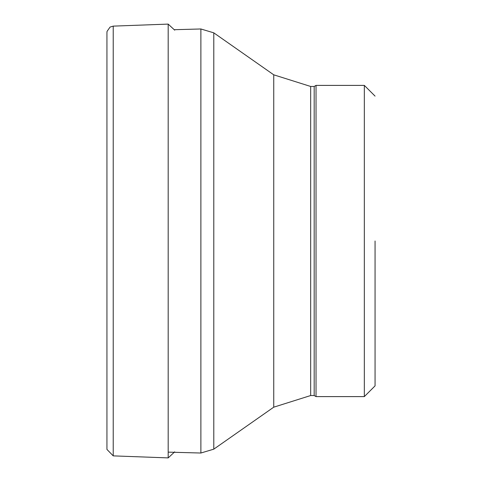 <?xml version="1.0" encoding="UTF-8"?>
<svg xmlns="http://www.w3.org/2000/svg" width="482" height="482" viewBox="0 0 482 482"><rect width="100%" height="100%" fill="white"/><g stroke="black" fill="none" stroke-linecap="round" stroke-linejoin="round"><path stroke-width="0.72" d="M375.062 241L375.062 385.877L375.062 241M364.332 85.392L364.332 396.608L316.035 396.608L316.035 85.392L364.332 85.392L375.062 96.123M316.035 396.608L314.18 395.535L314.18 86.465L316.035 85.392M200.88 241L200.88 28.974L213.791 32.842L213.791 449.158L200.88 453.026L200.88 241M314.18 395.535L310.673 395.535L310.673 86.465L314.18 86.465M310.673 395.535L273.74 407.182L273.74 74.818L310.673 86.465M174.701 451.845L168.188 457.9L113.228 455.876L106.938 449.417L106.938 32.692M113.228 455.876L113.228 26.124L110.071 27.07L107.052 31.384L106.938 32.583L106.938 449.417M168.188 457.9L168.188 24.1L113.228 26.124M174.677 29.691L200.88 28.974M168.188 452.134L200.88 453.026M364.332 396.608L375.062 385.877M273.74 74.818L213.791 32.842M273.74 407.182L213.791 449.158M174.701 30.155L168.188 24.1"/></g></svg>
